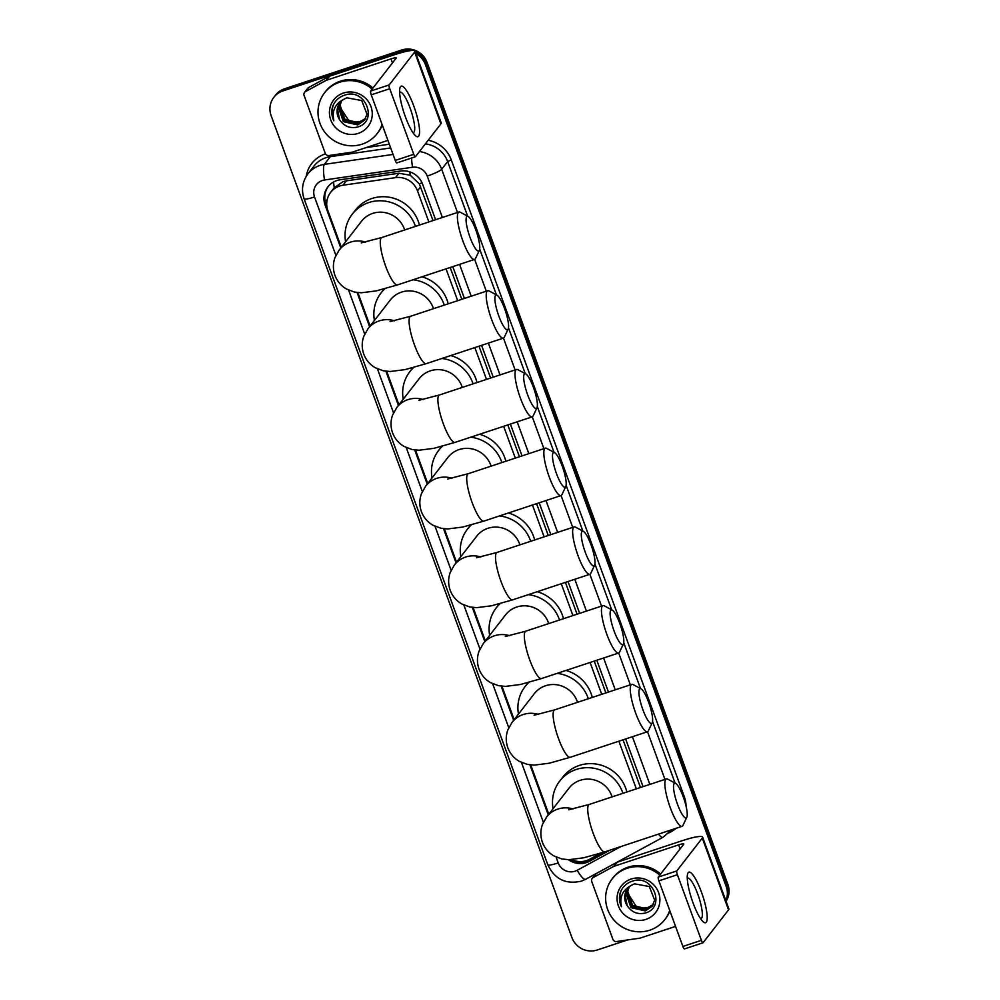 <?xml version="1.0" encoding="UTF-8"?>
<svg xmlns="http://www.w3.org/2000/svg" width="1000" height="1000" viewBox="0 0 1000 1000"><rect width="100%" height="100%" fill="white"/><g stroke="black" fill="none" stroke-linecap="round" stroke-linejoin="round"><path stroke-width="1.5" d="M433.013 220.588L419.275 183.812L410.25 175.238L398.913 173.238L346.362 180.85L343.025 181.65L334.25 187.725L330.65 192.35A19.963 19.3 -142.2 0 0 327.912 210.712L341.312 247.312M428.875 221.95L417.5 190.863A19.963 19.3 -142.2 0 0 395.513 177.638L342.95 185.238A19.963 19.3 -142.2 0 0 339.637 186.025A19.963 19.3 -142.2 0 0 330.65 192.35M640.475 787.5L623.038 739.837M605.875 692.925L594.225 661.112M577.062 614.2L565.413 582.388M548.25 535.487L536.6 503.663M519.438 456.763L507.8 424.938M490.637 378.038L478.988 346.213M461.825 299.312L450.175 267.488M636.337 788.875L618.888 741.2M601.725 694.3L590.087 662.475M572.925 615.575L561.275 583.75M544.113 536.85L532.463 505.025M515.3 458.125L503.663 426.3M486.488 379.4L474.85 347.575M457.688 300.675L446.037 268.85M571.638 859.613A19.963 19.3 -142.2 0 0 589.612 859.262L600.837 853.162M357.875 292.587L370.112 326.037M386.688 371.312L398.925 404.762M415.5 450.037L427.738 483.488M444.312 528.763L456.55 562.212M473.113 607.487L485.35 640.938M501.925 686.213L514.163 719.663M530.737 764.938L548.775 814.225M415.887 53.637A19.963 19.3 37.8 0 1 425.4 64.6L726.175 886.513L727.013 885.425A19.963 19.3 37.8 0 1 726.012 901.1A19.963 19.3 37.8 0 0 727.013 885.425L426.238 63.525L727.013 885.425L727.85 884.35A19.963 19.3 37.8 0 1 726.1 901.325M627.65 939.925L597.212 950A19.963 19.3 37.8 0 1 571.912 937.562L271.137 115.65A19.963 19.3 37.8 0 1 273.863 97.287A19.963 19.3 37.8 0 1 282.85 90.962L400.087 52.162L400.925 51.087A19.963 19.3 37.8 0 1 411.225 50.538A19.963 19.3 37.8 0 0 400.925 51.087L283.688 89.875L400.925 51.087L401.763 50A19.963 19.3 37.8 0 1 427.075 62.438L727.85 884.35M415.225 51.825A19.963 19.3 37.8 0 1 426.238 63.525A19.963 19.3 37.8 0 0 415.225 51.825M273.863 97.287L274.7 96.213A19.963 19.3 37.8 0 1 283.688 89.875A19.963 19.3 37.8 0 0 274.7 96.213L275.55 95.125A19.963 19.3 37.8 0 1 284.525 88.8L401.763 50M435.6 219.725L422.625 184.25A19.963 19.3 -142.2 0 0 400.637 171.025L340.2 179.775A19.963 19.3 -142.2 0 0 336.875 180.55A19.963 19.3 -142.2 0 0 327.887 186.887A19.963 19.3 -142.2 0 0 325.163 205.25L340.8 247.975M326.887 206.6L326 204.163A19.963 19.3 37.8 0 1 328.325 186.35M400.087 52.162A19.963 19.3 37.8 0 1 407.137 51.2M726.175 886.513A19.963 19.3 37.8 0 1 725.875 900.713M357.088 292.5L369.6 326.7M385.9 371.225L398.413 405.425M414.712 449.95L427.225 484.15M443.525 528.675L456.037 562.875M472.325 607.4L484.837 641.6M501.138 686.125L513.65 720.325M529.95 764.85L548.263 814.887M643.062 786.637L625.625 738.975M608.462 692.075L596.812 660.25M579.65 613.35L568.013 581.525M550.837 534.625L539.2 502.8M522.038 455.9L510.387 424.075M493.225 377.175L481.575 345.35M464.412 298.45L452.775 266.625M568.413 859.688A19.963 19.3 -142.2 0 0 589.575 861.237L609.888 850.2M606.938 851.188L590.413 860.15A19.963 19.3 37.8 0 1 570.85 859.65M382.075 124.412A33.275 32.163 37.8 0 1 377.15 133.613A33.275 32.163 37.8 0 1 362.175 144.162A33.275 32.163 37.8 0 1 324.487 131.8A33.275 32.163 37.8 0 1 324.55 92.825A33.275 32.163 37.8 0 1 339.525 82.275A33.275 32.163 37.8 0 1 372.15 89.113M324.55 92.825L325.387 91.737A33.275 32.163 37.8 0 1 340.363 81.188A33.275 32.163 37.8 0 1 372.987 88.025M343.462 93.038A21.7 20.975 37.8 0 1 370.962 106.562A21.7 20.975 37.8 0 1 358.237 133.387A21.7 20.975 37.8 0 1 330.737 119.875A21.7 20.975 37.8 0 1 343.462 93.038M357.225 127.125C378.85 121.8 365.475 87.463 344.888 95.113C339.188 96.9 335.175 100.525 332.837 106C331.188 111 331.512 115.913 333.825 120.763C331.737 111.188 334.938 104.1 343.4 99.513A15.037 14.538 37.8 0 0 339.55 119.65C343.9 126.163 349.787 128.65 357.225 127.125M340.838 101.662L338.75 106.938L343.65 121.213L358.062 124.5L364.55 120.1M340.662 101.862L338.425 107.362L343.325 121.638L357.738 124.925L364.375 120.312L367.025 114.225L361.688 100.525L346.825 97.812L343.4 99.513M341.613 100.9L340.087 105.225L344.988 119.5L359.4 122.775L365.163 119.2M341.413 101.088L339.75 105.65L344.65 119.925L359.062 123.212L365.012 119.425M365.675 118.287A15.037 14.538 37.8 0 1 348.275 119.913C352.262 122.2 356.3 122.725 360.4 121.487L365.575 118.488M348.275 119.913L339.875 106.888M340.138 102.475L337.425 108.65L339.55 119.65M382.287 125.013A33.275 32.163 37.8 0 1 377.987 132.525L377.15 133.613M333.475 104.588L332.225 108.713L333.825 120.763M405.387 116.825A26.625 5.737 -108.3 0 1 399.775 88.75A26.625 5.737 -108.3 0 1 413.775 106.013A26.625 5.737 -108.3 0 1 419.538 130.262A26.625 5.737 -108.3 0 1 415.225 135.463A26.625 5.737 -108.3 0 1 405.387 116.825M412.938 132.625A21.3 4.588 71.7 0 0 413.425 132.587A21.3 4.588 71.7 0 0 410.087 108.038A21.3 4.588 71.7 0 0 400.037 92.137A21.3 4.588 71.7 0 0 399.625 92.4M387.912 140.387L352.75 152.025A3.325 3.212 -142.2 0 1 352.2 152.15L328.913 155.525A3.325 3.212 -142.2 0 1 325.25 153.325L304.075 95.45A3.325 3.212 -142.2 0 1 304.538 92.387L307.675 88.338A3.325 3.212 37.8 0 1 308.663 87.5L329.113 76.4A3.325 3.212 37.8 0 1 329.625 76.175L394.15 54.825A26.625 3.725 159.9 0 1 414.95 51.087A26.625 3.725 159.9 0 1 414.637 52.062L389.15 84.938A3.325 0.712 71.7 0 0 389.75 88.7L371.25 94.825A3.325 0.712 -108.3 0 1 370.637 91.062L396.125 58.188A6.65 0.938 -20.1 0 0 396.2 57.95A6.65 0.938 -20.1 0 0 391 58.888L326.475 80.237A3.325 3.212 -142.2 0 0 325.962 80.463L305.512 91.562A3.325 3.212 -142.2 0 0 304.538 92.387M414.95 51.087L441.225 122.875A26.625 3.725 159.9 0 1 440.9 123.863L415.425 156.725A3.325 0.712 71.7 0 1 415.337 156.788A3.325 0.712 71.7 0 1 413.762 154.312L389.75 88.7M396.912 162.85A3.325 0.712 -108.3 0 1 396.825 162.913A3.325 0.712 -108.3 0 1 395.25 160.438L371.25 94.825M669.712 910.425A33.275 32.163 37.8 0 1 664.788 919.625A33.275 32.163 37.8 0 1 649.812 930.175A33.275 32.163 37.8 0 1 612.125 917.8A33.275 32.163 37.8 0 1 612.188 878.838A33.275 32.163 37.8 0 1 627.163 868.288A33.275 32.163 37.8 0 1 659.788 875.125M612.188 878.838L613.025 877.75A33.275 32.163 37.8 0 1 628 867.2A33.275 32.163 37.8 0 1 660.625 874.038M631.1 879.05A21.7 20.975 37.8 0 1 658.6 892.575A21.7 20.975 37.8 0 1 645.875 919.4A21.7 20.975 37.8 0 1 618.375 905.888A21.7 20.975 37.8 0 1 631.1 879.05M644.862 913.138C666.488 907.812 653.112 873.462 632.525 881.125C626.825 882.913 622.812 886.538 620.475 892.013C618.825 897 619.163 901.925 621.462 906.775C619.375 897.2 622.575 890.113 631.05 885.512A15.037 14.538 37.8 0 0 627.2 905.662C631.538 912.163 637.425 914.663 644.862 913.138M628.488 887.675L626.4 892.95L631.287 907.225L645.7 910.5L652.188 906.112M628.3 887.875L626.062 893.375L630.962 907.65L645.375 910.938L652.025 906.325L654.663 900.225L649.325 886.525L634.475 883.825L631.05 885.512M629.25 886.912L627.725 891.225L632.625 905.5L647.038 908.787L652.8 905.212M629.05 887.1L627.4 891.663L632.288 905.938L646.7 909.212L652.65 905.438M653.312 904.3A15.037 14.538 37.8 0 1 635.913 905.925C639.9 908.213 643.95 908.737 648.037 907.5L653.213 904.5M635.913 905.925L627.513 892.887M627.775 888.487L625.062 894.663L627.2 905.662M669.925 911.025A33.275 32.163 37.8 0 1 665.625 918.538L664.788 919.625M621.112 890.6L619.862 894.725L621.462 906.775M470.037 237.387A18.3 3.95 71.7 0 0 479.35 250.338A18.3 3.95 71.7 0 0 475.8 229.95A18.3 3.95 71.7 0 0 468.137 216.45A18.3 3.95 71.7 0 0 470.037 237.387M479.35 250.338L475.525 258.45A24.962 5.387 -108.3 0 1 474.588 259.413A24.962 5.387 -108.3 0 1 462.812 240.787A24.962 5.387 -108.3 0 1 458.913 212.013A24.962 5.387 -108.3 0 1 460.225 212.225L468.137 216.45M404.663 229.963A24.962 24.125 -142.2 0 0 372.688 213.4A24.962 24.125 -142.2 0 0 361.463 221.325L339.162 250.075L335.025 257.488C332.887 263.4 332.863 269.375 334.963 275.425C337.238 281.35 341.075 285.887 346.475 289.012L354.35 292.038L361.35 292.775L376.25 290.887L397.463 284.925L474.588 259.413M345.6 241.775A36.612 35.375 37.8 0 1 352.25 214.188A36.612 35.375 37.8 0 1 368.725 202.575A36.612 35.375 37.8 0 1 415.475 226.388M352.25 214.188L355.4 210.125A36.612 35.375 37.8 0 1 371.875 198.512A36.612 35.375 37.8 0 1 419.425 225.075M498.85 316.112A18.3 3.95 71.7 0 0 508.162 329.062A18.3 3.95 71.7 0 0 504.613 308.675A18.3 3.95 71.7 0 0 496.95 295.175A18.3 3.95 71.7 0 0 498.85 316.112M508.162 329.062L504.338 337.175A24.962 5.387 -108.3 0 1 503.4 338.137A24.962 5.387 -108.3 0 1 491.625 319.513A24.962 5.387 -108.3 0 1 487.713 290.738A24.962 5.387 -108.3 0 1 489.038 290.95L496.95 295.175M433.475 308.688A24.962 24.125 -142.2 0 0 401.5 292.125A24.962 24.125 -142.2 0 0 390.275 300.05L367.975 328.8L363.837 336.213C361.688 342.125 361.675 348.1 363.775 354.15C366.05 360.075 369.888 364.613 375.288 367.738L383.162 370.763L390.163 371.5L405.062 369.613L426.275 363.65L503.4 338.137M374.412 320.5A36.612 35.375 37.8 0 1 381.062 292.913A36.612 35.375 37.8 0 1 384.875 288.75M413.113 279.75A36.612 35.375 37.8 0 1 444.288 305.113M421.95 276.825A36.612 35.375 37.8 0 1 448.225 303.8M527.65 394.837A18.3 3.95 71.7 0 0 536.975 407.788A18.3 3.95 71.7 0 0 533.425 387.4A18.3 3.95 71.7 0 0 525.763 373.9A18.3 3.95 71.7 0 0 527.65 394.837M536.975 407.788L533.15 415.9A24.962 5.387 -108.3 0 1 532.212 416.85A24.962 5.387 -108.3 0 1 520.438 398.237A24.962 5.387 -108.3 0 1 516.525 369.462A24.962 5.387 -108.3 0 1 517.85 369.675L525.763 373.9M462.287 387.413A24.962 24.125 -142.2 0 0 430.312 370.85A24.962 24.125 -142.2 0 0 419.075 378.775L396.788 407.525L392.65 414.938C390.5 420.85 390.475 426.825 392.587 432.875C394.862 438.8 398.7 443.338 404.087 446.463L411.975 449.487L418.963 450.225L433.875 448.338L455.075 442.375L532.212 416.85M403.225 399.225A36.612 35.375 37.8 0 1 409.875 371.637A36.612 35.375 37.8 0 1 413.688 367.475M441.925 358.475A36.612 35.375 37.8 0 1 473.088 383.837M450.763 355.55A36.612 35.375 37.8 0 1 477.038 382.525M556.462 473.562A18.3 3.95 71.7 0 0 565.788 486.512A18.3 3.95 71.7 0 0 562.238 466.125A18.3 3.95 71.7 0 0 554.562 452.625A18.3 3.95 71.7 0 0 556.462 473.562M565.788 486.512L561.95 494.625A24.962 5.387 -108.3 0 1 561.013 495.575A24.962 5.387 -108.3 0 1 549.25 476.962A24.962 5.387 -108.3 0 1 545.337 448.188A24.962 5.387 -108.3 0 1 546.663 448.4L554.562 452.625M491.1 466.138A24.962 24.125 -142.2 0 0 459.125 449.575A24.962 24.125 -142.2 0 0 447.887 457.5L425.588 486.25L421.45 493.663C419.312 499.575 419.288 505.55 421.4 511.6C423.675 517.525 427.5 522.062 432.9 525.188L440.775 528.2L447.775 528.95L462.688 527.062L483.888 521.1L561.013 495.575M432.025 477.95A36.612 35.375 37.8 0 1 438.688 450.363A36.612 35.375 37.8 0 1 442.488 446.2M470.737 437.2A36.612 35.375 37.8 0 1 501.9 462.562M479.575 434.275A36.612 35.375 37.8 0 1 505.85 461.25M585.275 552.288A18.3 3.95 71.7 0 0 594.587 565.237A18.3 3.95 71.7 0 0 591.038 544.85A18.3 3.95 71.7 0 0 583.375 531.35A18.3 3.95 71.7 0 0 585.275 552.288M594.587 565.237L590.763 573.35A24.962 5.387 -108.3 0 1 589.825 574.3A24.962 5.387 -108.3 0 1 578.05 555.675A24.962 5.387 -108.3 0 1 574.15 526.912A24.962 5.387 -108.3 0 1 575.462 527.125L583.375 531.35M519.9 544.862A24.962 24.125 -142.2 0 0 487.925 528.3A24.962 24.125 -142.2 0 0 476.7 536.213L454.4 564.975L450.262 572.388C448.113 578.3 448.1 584.275 450.2 590.325C452.475 596.25 456.312 600.775 461.712 603.913L469.588 606.925L476.587 607.675L491.488 605.788L512.7 599.825L589.825 574.3M460.838 556.675A36.612 35.375 37.8 0 1 467.488 529.075A36.612 35.375 37.8 0 1 471.3 524.925M499.538 515.925A36.612 35.375 37.8 0 1 530.712 541.287M508.375 513A36.612 35.375 37.8 0 1 534.65 539.975M614.087 631.013A18.3 3.95 71.7 0 0 623.4 643.962A18.3 3.95 71.7 0 0 619.85 623.575A18.3 3.95 71.7 0 0 612.188 610.075A18.3 3.95 71.7 0 0 614.087 631.013M623.4 643.962L619.575 652.075A24.962 5.387 -108.3 0 1 618.638 653.025A24.962 5.387 -108.3 0 1 606.862 634.4A24.962 5.387 -108.3 0 1 602.95 605.638A24.962 5.387 -108.3 0 1 604.275 605.85L612.188 610.075M548.713 623.587A24.962 24.125 -142.2 0 0 516.737 607.025A24.962 24.125 -142.2 0 0 505.513 614.938L483.212 643.7L479.075 651.112C476.925 657.025 476.912 663 479.012 669.05C481.287 674.975 485.125 679.5 490.525 682.638L498.4 685.65L505.387 686.4L520.3 684.513L541.512 678.55L618.638 653.025M489.65 635.4A36.612 35.375 37.8 0 1 496.3 607.8A36.612 35.375 37.8 0 1 500.112 603.65M528.35 594.65A36.612 35.375 37.8 0 1 559.525 620.013M537.188 591.725A36.612 35.375 37.8 0 1 563.462 618.7M642.887 709.737A18.3 3.95 71.7 0 0 652.212 722.688A18.3 3.95 71.7 0 0 648.662 702.3A18.3 3.95 71.7 0 0 641 688.8A18.3 3.95 71.7 0 0 642.887 709.737M652.212 722.688L648.375 730.8A24.962 5.387 -108.3 0 1 647.45 731.75A24.962 5.387 -108.3 0 1 635.675 713.125A24.962 5.387 -108.3 0 1 631.763 684.362A24.962 5.387 -108.3 0 1 633.088 684.575L641 688.8M577.525 702.312A24.962 24.125 -142.2 0 0 545.55 685.75A24.962 24.125 -142.2 0 0 534.312 693.662L512.025 722.425L507.875 729.837C505.737 735.75 505.712 741.725 507.825 747.775C510.1 753.7 513.938 758.225 519.325 761.363L527.212 764.375L534.2 765.125L549.113 763.238L570.312 757.275L647.45 731.75M518.462 714.125A36.612 35.375 37.8 0 1 525.112 686.525A36.612 35.375 37.8 0 1 528.925 682.375M557.163 673.375A36.612 35.375 37.8 0 1 588.325 698.737M566 670.45A36.612 35.375 37.8 0 1 592.275 697.425M677.5 804.3A18.3 3.95 71.7 0 0 686.812 817.262A18.3 3.95 71.7 0 0 683.263 796.862A18.3 3.95 71.7 0 0 675.6 783.363A18.3 3.95 71.7 0 0 677.5 804.3M686.812 817.262L682.987 825.362A24.962 5.387 -108.3 0 1 682.05 826.325A24.962 5.387 -108.3 0 1 670.275 807.7A24.962 5.387 -108.3 0 1 666.375 778.925A24.962 5.387 -108.3 0 1 667.688 779.137L675.6 783.363M612.125 796.875A24.962 24.125 -142.2 0 0 580.15 780.325A24.962 24.125 -142.2 0 0 568.925 788.238L546.625 816.988L542.487 824.412C540.35 830.312 540.325 836.287 542.425 842.337C544.7 848.263 548.538 852.8 553.938 855.938L561.812 858.95L568.812 859.688L583.713 857.8L604.925 851.85L682.05 826.325M553.062 808.688A36.612 35.375 37.8 0 1 559.712 781.1A36.612 35.375 37.8 0 1 576.188 769.488A36.612 35.375 37.8 0 1 622.938 793.3M559.712 781.1L562.863 777.038A36.612 35.375 37.8 0 1 579.338 765.438A36.612 35.375 37.8 0 1 626.888 792M693.025 902.837A26.625 5.737 -108.3 0 1 687.412 874.762A26.625 5.737 -108.3 0 1 701.413 892.013A26.625 5.737 -108.3 0 1 707.175 916.275A26.625 5.737 -108.3 0 1 702.862 921.475A26.625 5.737 -108.3 0 1 693.025 902.837M700.575 918.637A21.3 4.588 71.7 0 0 701.062 918.587A21.3 4.588 71.7 0 0 697.725 894.038A21.3 4.588 71.7 0 0 687.675 878.15A21.3 4.588 71.7 0 0 687.262 878.413M675.55 926.4L640.387 938.037A3.325 3.212 -142.2 0 1 639.837 938.162L616.562 941.538A3.325 3.212 -142.2 0 1 612.888 939.325L591.712 881.462A3.325 3.212 -142.2 0 1 592.175 878.4L595.312 874.338A3.325 3.212 37.8 0 1 596.3 873.512L616.75 862.412A3.325 3.212 37.8 0 1 617.263 862.188L681.787 840.837A26.625 3.725 159.9 0 1 702.588 837.1A26.625 3.725 159.9 0 1 702.275 838.075L676.787 870.95A3.325 0.712 71.7 0 0 677.4 874.712L658.888 880.837A3.325 0.712 -108.3 0 1 658.275 877.075L683.763 844.2A6.65 0.938 -20.1 0 0 683.838 843.962A6.65 0.938 -20.1 0 0 678.637 844.887L614.125 866.237A3.325 3.212 -142.2 0 0 613.6 866.462L593.15 877.575A3.325 3.212 -142.2 0 0 592.175 878.4M702.588 837.1L728.863 908.888A26.625 3.725 159.9 0 1 728.538 909.875L703.062 942.738A3.325 0.712 71.7 0 1 702.975 942.8A3.325 0.712 71.7 0 1 701.4 940.325L677.4 874.712M684.55 948.863A3.325 0.712 -108.3 0 1 684.463 948.925A3.325 0.712 -108.3 0 1 682.887 946.45L658.888 880.837M346.362 180.85L342.95 185.238M582.938 862.4A19.963 4.725 -118.5 0 1 582.238 861.5M327.1 200.1A19.963 2.8 159.9 0 1 325.075 200.7M422.05 182.838A19.963 2.8 159.9 0 1 419.275 183.812M410.25 175.238A19.963 3.75 -98.2 0 1 409.85 171.863M334.25 187.725A19.963 3.75 -98.2 0 1 333.562 182.013M398.913 173.238L395.513 177.638M420.65 186.788L417.5 190.863M284.525 88.8L282.85 90.962M427.075 62.438L425.4 64.6M326 204.163L325.163 205.25M442.388 217.475L427.238 176.062A13.312 12.862 -142.2 0 0 412.575 167.25L324.538 179.988A13.312 12.862 -142.2 0 0 314.525 196.962L335.9 255.387M307.913 173.863A26.625 25.725 37.8 0 1 319.9 165.425A26.625 25.725 37.8 0 1 324.325 164.375L330.3 156.675A26.625 25.725 -142.2 0 0 325.875 157.713A26.625 25.725 -142.2 0 0 313.9 166.15L307.913 173.863C302.375 181.5 301.1 189.825 304.113 198.837A13.312 1.863 -20.1 0 0 314.525 196.962M556.075 857.038L558.225 862.913A13.312 12.862 -142.2 0 0 577.163 870.3L620.9 846.562M304.113 198.837L547.812 864.775C554.675 879.212 565.862 884.663 581.375 881.137L585.612 879.3A13.312 3.15 -118.5 0 1 577.163 870.3M306.238 176.312A29.95 28.95 37.8 0 1 325.275 153.938A29.95 28.95 37.8 0 1 325.513 153.863M366.25 147.562L389.325 144.225M428.188 140.262A29.95 28.95 37.8 0 1 451.262 159.863L684.262 796.562A29.95 28.95 37.8 0 1 686.062 806.175M676.188 828.263A29.95 28.95 37.8 0 1 671.35 831.587L668.8 832.962M419.412 151.575A26.625 25.725 37.8 0 1 441.675 169.275L447.65 161.562A26.625 25.725 -142.2 0 0 425.387 143.863M324.538 179.988A13.312 2.5 -98.2 0 1 324.325 164.375L393.062 154.438M390.675 147.938L330.3 156.675A3.325 0.625 81.8 0 0 330.5 155.3M671.513 829.812A26.625 25.725 37.8 0 1 671.038 830.45L671.525 829.812M427.238 176.062A13.312 1.863 -20.1 0 0 441.675 169.275L457.488 212.488M474.65 259.387L486.3 291.212M503.462 338.113L515.112 369.938M532.275 416.838L543.913 448.663M561.075 495.562L572.725 527.388M589.888 574.288L601.538 606.112M618.7 653.012L630.337 684.837M647.513 731.737L664.95 779.4M675.1 783.1L652.537 721.45M640.5 688.525L623.737 642.725M611.688 609.8L594.925 564M582.875 531.075L566.112 485.275M554.062 452.35L537.312 406.55M525.262 373.625L508.5 327.825M496.45 294.9L479.688 249.1M467.638 216.175L447.65 161.562L451.262 159.863M348.612 290.113L364.712 334.113M377.413 368.837L393.525 412.837M406.225 447.562L422.325 491.562M435.037 526.287L451.138 570.288M463.85 605.013L479.95 649.013M492.65 683.737L508.762 727.738M521.462 762.463L543.362 822.312M649.85 784.4L632.413 736.725M615.25 689.825L603.6 658M586.438 611.1L574.8 579.275M557.625 532.375L545.988 500.55M528.825 453.65L517.175 421.825M500.012 374.925L488.363 343.1M471.2 296.2L459.562 264.387M683.288 796.912L684.262 796.562M671.35 831.587A3.325 0.787 61.5 0 0 670.812 830.725M585.612 879.3L662.95 837.312A13.312 3.15 -118.5 0 1 658.438 834.137M412.575 167.25A13.312 2.5 -98.2 0 1 411.575 158.038M547.812 864.775A13.312 1.863 -20.1 0 0 558.225 862.913M590.413 860.15L589.575 861.237M440.9 123.863L414.637 52.062M395.25 160.438L413.762 154.312M392.475 62.9L391 58.888M329.625 76.175L326.475 80.237M370.637 91.062L389.15 84.938M325.962 80.463L329.113 76.4M308.663 87.5L305.512 91.562M365.65 242.1A24.962 24.125 -142.2 0 0 350.4 242.162A24.962 24.125 -142.2 0 0 339.162 250.075M361.262 242.862L381.775 237.537A24.962 5.387 71.7 0 0 385.688 266.3A24.962 5.387 71.7 0 0 397.463 284.925M394.462 320.825A24.962 24.125 -142.2 0 0 379.2 320.887A24.962 24.125 -142.2 0 0 367.975 328.8M390.075 321.587L410.588 316.262A24.962 5.387 71.7 0 0 414.5 345.025A24.962 5.387 71.7 0 0 426.275 363.65M423.275 399.55A24.962 24.125 -142.2 0 0 408.013 399.613A24.962 24.125 -142.2 0 0 396.788 407.525M418.875 400.312L439.4 394.988A24.962 5.387 71.7 0 0 443.3 423.75A24.962 5.387 71.7 0 0 455.075 442.375M452.075 478.275A24.962 24.125 -142.2 0 0 436.825 478.338A24.962 24.125 -142.2 0 0 425.588 486.25M447.688 479.038L468.2 473.713A24.962 5.387 71.7 0 0 472.113 502.475A24.962 5.387 71.7 0 0 483.888 521.1M480.887 557A24.962 24.125 -142.2 0 0 465.637 557.062A24.962 24.125 -142.2 0 0 454.4 564.975M476.5 557.762L497.013 552.438A24.962 5.387 71.7 0 0 500.925 581.2A24.962 5.387 71.7 0 0 512.7 599.825M509.7 635.725A24.962 24.125 -142.2 0 0 494.438 635.788A24.962 24.125 -142.2 0 0 483.212 643.7M505.312 636.487L525.825 631.163A24.962 5.387 71.7 0 0 529.738 659.925A24.962 5.387 71.7 0 0 541.512 678.55M538.513 714.45A24.962 24.125 -142.2 0 0 523.25 714.513A24.962 24.125 -142.2 0 0 512.025 722.425M534.113 715.212L554.637 709.887A24.962 5.387 71.7 0 0 558.538 738.65A24.962 5.387 71.7 0 0 570.312 757.275M573.112 809.025A24.962 24.125 -142.2 0 0 557.863 809.075A24.962 24.125 -142.2 0 0 546.625 816.988M568.725 809.775L589.237 804.45A24.962 5.387 71.7 0 0 593.15 833.225A24.962 5.387 71.7 0 0 604.925 851.85M728.538 909.875L702.275 838.075M682.887 946.45L701.4 940.325M680.113 848.913L678.637 844.887M617.263 862.188L614.125 866.237M658.275 877.075L676.787 870.95M613.6 866.462L616.75 862.412M596.3 873.512L593.15 877.575M662.95 837.312L671.038 830.45M396.825 162.913L415.337 156.788M381.775 237.537L458.913 212.013M381.062 292.913L384.125 288.95M410.588 316.262L487.713 290.738M409.875 371.637L412.938 367.675M439.4 394.988L516.525 369.462M438.688 450.363L441.75 446.4M468.2 473.713L545.337 448.188M467.488 529.075L470.562 525.125M497.013 552.438L574.15 526.912M496.3 607.8L499.363 603.85M525.825 631.163L602.95 605.638M525.112 686.525L528.175 682.575M554.637 709.887L631.763 684.362M589.237 804.45L666.375 778.925M684.463 948.925L702.975 942.8"/></g></svg>
